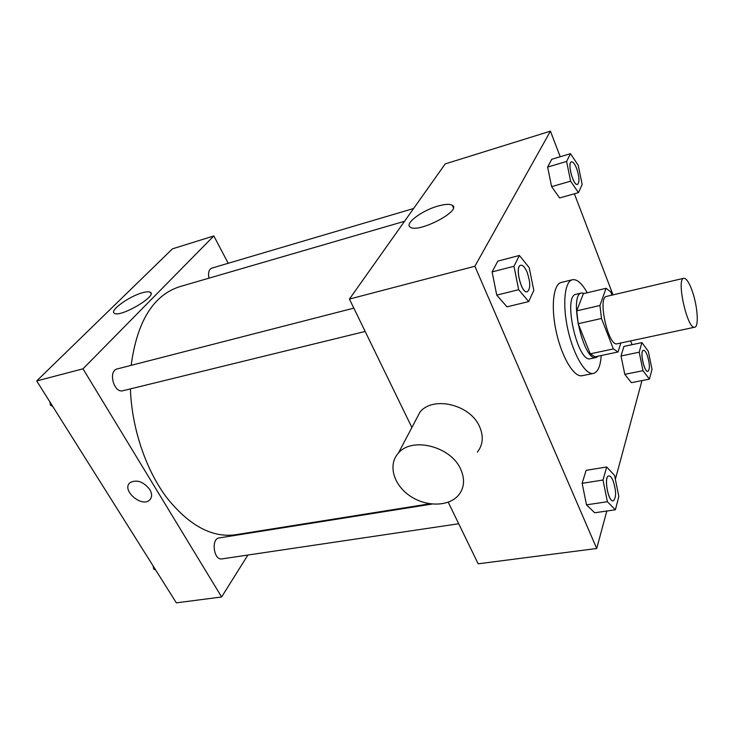 <?xml version="1.0" encoding="UTF-8"?>
<svg xmlns="http://www.w3.org/2000/svg" width="734" height="734" viewBox="0 0 734 734"><rect width="100%" height="100%" fill="white"/><g stroke="black" fill="none" stroke-linecap="round" stroke-linejoin="round"><path stroke-width="1.1" d="M692.153 290.82C697.52 305.61 699.107 326.832 694.74 327.199C687.51 330.199 675.95 278.645 683.776 278.278C686.281 278.168 689.07 282.351 692.153 290.82M694.74 327.199L617.193 343.778C608.394 347.063 597.21 297.178 606.568 296.389L683.776 278.278M618.037 351.99L595.081 356.816L590.246 353.834L578.19 323.731L576.74 310.858L583.346 293.701L606.064 288.288L599.944 305.491L601.476 318.473L613.376 348.925L618.037 351.99L620.826 342.998M611.963 295.123L610.725 291.875L606.064 288.288M584.521 293.416L581.667 292.967C568.208 294.151 583.457 362.183 596.136 357.504L598.311 356.137M596.136 357.504L590.475 358.697C577.649 363.394 562.437 295.527 576.043 294.306L581.667 292.967M576.74 310.858L599.944 305.491M590.246 353.834L613.376 348.925M578.19 323.731L601.476 318.473M601.238 355.522C600.476 366.193 597.871 372.156 593.421 373.423C585.622 375.34 573.584 355.339 567.942 329.933C562.198 304.546 564.547 281.333 572.419 279.737C577.016 278.975 581.952 283.324 587.237 292.774M593.421 373.423L582.154 375.707C574.181 377.661 562.015 357.807 556.409 332.52C550.683 307.262 553.216 284.113 561.253 282.471L572.419 279.737M606.679 466.998L586.108 470.347L582.145 483.321L586.494 504.836L594.687 512.772L615.376 509.791L618.845 496.487L614.551 475.393L606.679 466.998L602.99 480.036L607.394 501.735L615.376 509.791M519.397 255.469L497.826 261.102L492.11 271.901L496.744 295.114L506.983 306.821L528.682 301.601L533.811 290.389L529.223 267.662L519.397 255.469L513.965 266.277L518.672 289.701L528.682 301.601M560.207 156.755L550.427 131.157L474.889 266.24L596.705 548.491L606.807 511.029M615.358 479.33L641.975 380.607M632.057 344.677L630.616 340.906M613.018 294.875L574.373 193.794M641.911 342.594L623.946 346.402L621.019 355.981L624.79 374.34L631.396 382.68L649.443 379.139L652.012 369.303L648.287 351.247L641.911 342.594L639.195 352.201L643.002 370.698L649.443 379.139M570.492 153.681L551.748 159.287L547.628 167.068L551.61 186.647L559.629 197.941L578.465 192.638L582.163 184.546L578.218 165.315L570.492 153.681L566.593 161.452L570.621 181.188L578.465 192.638M448.226 502.212L478.183 563.813L596.705 548.491M550.427 131.157L445.208 163.911L349.421 299.077L411.884 427.509M349.421 299.077L474.889 266.24M437.904 206.089C444.96 204.08 449.758 203.813 452.309 205.291C462.264 210.603 417.857 233.678 410.223 227.109C404.232 223.732 421.802 210.548 437.904 206.089M415.095 421.417L420.068 411.985C433.225 395.598 470.613 404.673 479.669 426.858C483.743 436.464 482.981 444.887 477.384 452.098M460.713 469.255C465.072 479.164 464.374 487.771 458.622 495.074C448.804 506.919 425.72 507.001 409.627 495.689C393.378 484.559 387.791 464.512 398.378 453.126C411.875 436.519 451.015 446.364 460.713 469.255M429.821 503.79L235.394 534.774C211.851 537.958 188.867 525.443 166.425 497.239C145.635 469.292 131.689 427.784 130.413 388.892M131.157 365.349C137.102 321.4 153.305 295.169 179.775 286.655L404.553 221.283M413.618 208.502L211.777 268.13C208.887 269.461 207.942 272.8 208.961 278.168M458.704 523.755L221.879 558.895C213.741 560.638 210.86 538.683 219.108 537.939L432.023 504.065M365.165 331.447L122.982 390.708C113.807 393.562 107.815 370.743 117.275 368.918L353.825 308.133M228.21 263.277L213.823 235.953L82.988 368.817L221.613 596.99L247.899 555.032M262.983 530.957L263.387 530.315M213.823 235.953L172.481 248.826L36.7 380.937L176.353 602.843L221.613 596.99M36.7 380.937L82.988 368.817M142.249 292.802C146.277 291.646 148.965 291.471 150.323 292.288C157.709 295.866 119.816 318.024 114.32 313.234C109.302 310.656 128.964 296.408 142.249 292.802M149.791 489.514C152.222 493.835 152.195 497.303 149.718 499.937C141.91 508.093 121.082 490.046 129.946 482.733C136.634 479.192 143.249 481.458 149.791 489.514C152.222 493.826 152.195 497.303 149.718 499.937C141.91 508.093 121.082 490.046 129.946 482.733M49.884 401.883L50.462 405.131L52.82 406.553M50.462 405.131L51.729 404.819M153.158 565.987L153.709 569.034L155.709 570.043M153.709 569.034L154.957 568.85M577.438 184.408L577.438 184.408C573.3 186.234 566.997 162.563 571.437 161.865L571.456 161.865C573.107 161.7 574.841 163.939 576.695 168.581C579.401 177.004 579.667 182.28 577.474 184.399C573.346 186.225 567.033 162.553 571.483 161.856L571.437 161.865M551.748 159.287L547.628 167.068L551.61 186.647L570.621 181.188M551.61 186.647L559.629 197.941M547.628 167.068L566.593 161.452M527.241 291.783L527.214 291.793C521.342 293.985 514.516 266.103 520.727 265.249L520.755 265.24C522.874 264.992 524.984 267.314 527.104 272.195C530.535 282.425 530.59 288.957 527.269 291.774C521.388 293.967 514.571 266.093 520.782 265.231L520.727 265.249M497.826 261.102L492.11 271.901L496.744 295.114L518.672 289.701M496.744 295.114L506.983 306.821M492.11 271.901L513.965 266.277M647.929 371.386L647.883 371.395C644.186 372.707 639.488 350.558 643.415 350.32L643.434 350.311C644.645 350.228 645.902 351.88 647.232 355.265C649.838 363.743 650.067 369.11 647.929 371.386C644.232 372.698 639.534 350.549 643.452 350.311L643.415 350.32M623.946 346.402L621.019 355.981L624.79 374.34L643.002 370.698M624.79 374.34L631.396 382.68M621.019 355.981L639.195 352.201M613.174 500.845L613.174 500.845C608.101 502.249 603.531 476.091 608.798 475.944L608.844 475.944C610.266 475.843 611.697 477.476 613.119 480.825C616.367 491.138 616.395 497.808 613.22 500.836C608.156 502.239 603.577 476.091 608.844 475.944M586.108 470.347L582.145 483.321L586.494 504.836L607.394 501.735M586.494 504.836L594.687 512.772M582.145 483.321L602.99 480.036M420.068 411.985L398.378 453.126M453.346 207.722L452.309 205.291M150.984 293.472L150.323 292.288"/></g></svg>
